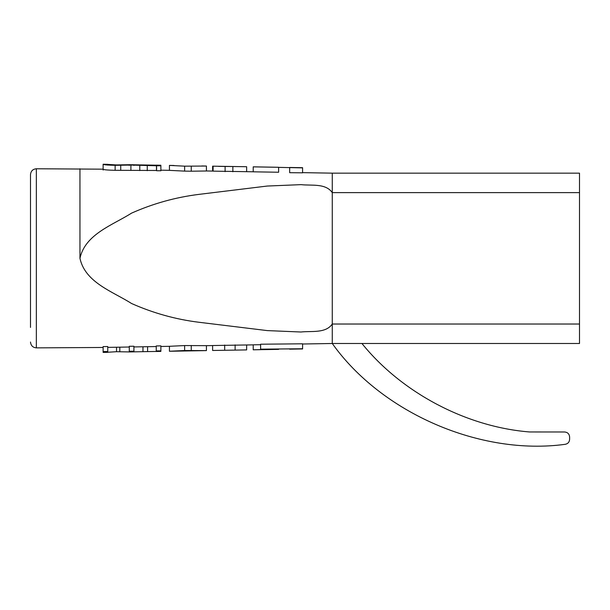 <?xml version="1.0" encoding="UTF-8"?>
<svg xmlns="http://www.w3.org/2000/svg" width="610" height="610" viewBox="0 0 610 610"><rect width="100%" height="100%" fill="white"/><g stroke="black" fill="none" stroke-linecap="round" stroke-linejoin="round"><path stroke-width="0.91" d="M156.251 345.954L160.88 345.855L160.88 350.857L156.251 350.918L156.251 345.954M156.251 350.918L156.251 351.444L133.91 351.84L133.91 351.2L129.29 351.261L129.29 351.932L116.525 351.703L107.749 352.244L107.749 351.52L103.121 351.573L103.121 346.594L107.749 346.541L107.749 347.296M129.29 351.932L129.29 346.289L133.91 346.228L133.91 351.2M260.615 344.215L302.598 343.804L302.598 348.752L260.615 349.164L260.615 344.215M579.5 324.024L579.5 343.491L332.267 343.491L332.267 173.156L579.5 173.156L579.5 192.623L332.267 192.623C325.61 183.015 311.367 185.867 301.096 184.639L267.287 186.042L198.829 194.392C175.55 197.297 153.125 203.549 131.554 213.134C112.743 225.09 85.148 234.118 79.956 258.343C85.232 282.659 112.781 291.534 131.554 303.505C153.278 313.136 175.71 319.388 198.86 322.255L267.256 330.597L300.982 332.008C311.115 330.795 325.641 333.647 332.267 324.024L579.5 324.024L579.5 192.623M79.956 258.343L79.948 168.779L79.956 258.343M278.625 349.263L253.211 349.774L253.211 344.833L260.615 344.703M201.796 350.681L169.443 351.261L169.443 346.297L184.624 345.565L206.424 345.656L206.424 350.605L184.624 350.521L169.443 351.238L169.443 346.32L160.88 346.465M212.615 345.534L246.638 344.97L246.638 349.911L212.615 350.475L212.615 345.534M30.5 327.433L30.5 174.612L30.5 327.433M302.598 344.002L332.267 343.491C381.761 413.115 480.558 455.883 565.195 444.316C567.902 443.783 569.366 442.143 569.61 439.406L569.61 436.935C569.298 433.946 567.651 432.299 564.669 431.987L529.602 431.964C466.406 426.939 401.754 392.825 361.936 343.491M213.103 166.187L246.638 166.728L213.103 166.187L213.103 171.135L253.211 171.784M160.88 165.783L156.579 165.775L156.579 170.739L160.88 170.747M103.121 170.053L103.121 169.298C104.074 169.824 108.077 170.159 115.13 170.304L156.579 170.48M191.243 171.204L206.424 170.991L206.424 166.05L184.624 166.164L169.443 165.409L169.443 170.358L184.624 171.12L191.243 171.204L191.243 166.248M253.211 171.814L278.625 172.241L278.625 167.3L253.211 166.865L253.211 171.814M289.674 167.75L289.674 172.691L302.598 172.828L302.598 167.88L278.625 167.376M206.424 166.042L201.796 165.966M169.443 165.401L174.071 165.485M133.91 165.44L133.91 164.799L156.251 165.196L156.251 165.722M107.749 165.127L107.749 164.395L116.525 164.944L129.29 164.715L129.29 165.386M156.579 165.775L130.906 165.051L115.13 165.325C108.115 165.18 104.112 164.852 103.121 164.342L103.121 165.066M160.88 165.828L160.88 170.792M156.473 165.524L156.473 170.48M130.906 165.051L130.906 170.007M103.121 164.342L103.121 169.298M242.01 166.652L218.487 166.362M216.924 166.255L212.615 166.164L212.615 171.075M246.638 166.736L246.638 171.684M260.615 349.164L289.674 348.897M206.424 350.597L201.796 350.697M107.749 352.244L107.749 346.541M103.121 351.573L103.121 352.298L103.121 351.573M212.615 350.475L246.638 349.919M103.121 169.176L36.341 168.772L36.341 347.868C32.826 347.555 30.881 345.611 30.5 342.027M184.624 166.164L184.624 171.12M147.262 165.699L147.262 170.67M139.781 165.607L139.781 170.579M120.727 165.386L120.727 170.365M115.13 165.325L115.13 170.304M232.86 166.797L232.86 171.745M225.105 166.69L225.105 171.646M184.624 350.521L184.624 345.565M191.243 350.43L191.243 345.473M147.589 351.261L147.589 346.693M142.961 351.329L142.961 346.777M119.812 351.657L119.812 347.181M116.525 351.703L116.525 347.235M235.117 349.835L235.117 344.886M224.678 349.98L224.678 345.031M103.121 347.471L36.341 347.868M107.749 347.387L129.29 347.014M133.91 346.938L156.251 346.549M206.424 345.672L212.615 345.565M246.638 344.978L253.211 344.863M160.88 170.182L169.443 170.327M206.424 170.968L213.103 171.082M302.598 172.638L332.267 173.156M36.341 168.772C32.826 169.084 30.881 171.036 30.5 174.612M302.598 167.697L289.674 167.475M278.625 167.277L253.211 166.835M160.88 165.241L156.251 165.157M133.91 164.776L129.29 164.692M107.749 164.319L103.121 164.243M302.598 348.95L289.674 349.172M278.625 349.37L253.211 349.804M160.88 351.406L156.251 351.482M133.91 351.871L129.29 351.955M107.749 352.328L103.121 352.405"/></g></svg>
